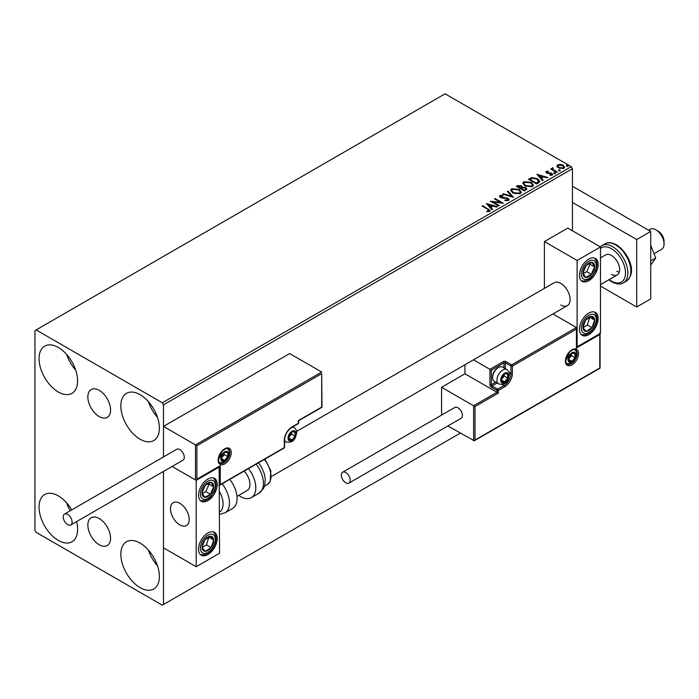 <?xml version="1.0" encoding="UTF-8"?>
<svg xmlns="http://www.w3.org/2000/svg" width="699" height="699" viewBox="0 0 699 699"><rect width="100%" height="100%" fill="white"/><g stroke="black" fill="none" stroke-linecap="round" stroke-linejoin="round"><path stroke-width="1.05" d="M99.214 390.357A16.06 9.27 -120 0 0 91.185 389.561A16.06 9.27 -120 0 0 88.721 402.432A16.06 9.27 -120 0 0 99.214 416.578A16.06 9.27 -120 0 0 107.244 417.382A16.06 9.27 -120 0 0 109.708 404.503A16.06 9.27 -120 0 0 99.214 390.357M99.214 518.527A16.06 9.27 -120 0 0 91.185 517.732A16.06 9.27 -120 0 0 88.721 530.602A16.06 9.27 -120 0 0 99.214 544.757A16.06 9.27 -120 0 0 107.244 545.552A16.06 9.27 -120 0 0 109.708 532.682A16.06 9.27 -120 0 0 99.214 518.527M140.115 587.641A27.27 15.745 60 0 1 122.299 563.612A27.27 15.745 60 0 1 126.475 541.76A27.27 15.745 60 0 1 140.115 543.114A27.27 15.745 60 0 1 157.922 567.142A27.27 15.745 60 0 1 153.745 588.986A27.27 15.745 60 0 1 140.115 587.641M157.511 565.823A27.27 15.745 60 0 1 148.424 550.087M58.323 391.999A27.27 15.745 60 0 1 40.507 367.971A27.27 15.745 60 0 1 44.684 346.127A27.27 15.745 60 0 1 58.323 347.473A27.27 15.745 60 0 1 76.13 371.501A27.27 15.745 60 0 1 71.953 393.354A27.27 15.745 60 0 1 58.323 391.999M75.719 370.19A27.27 15.745 60 0 1 66.632 354.445M140.115 439.225A27.27 15.745 60 0 1 122.299 415.197A27.27 15.745 60 0 1 126.475 393.345A27.27 15.745 60 0 1 140.115 394.699A27.27 15.745 60 0 1 157.922 418.727A27.27 15.745 60 0 1 153.745 440.571A27.27 15.745 60 0 1 140.115 439.225M157.511 417.408A27.27 15.745 60 0 1 148.424 401.672M76.593 521.594A27.27 15.745 60 0 1 71.953 541.769A27.27 15.745 60 0 1 58.323 540.414A27.27 15.745 60 0 1 40.507 516.386A27.27 15.745 60 0 1 44.684 494.543A27.27 15.745 60 0 1 58.323 495.888A27.27 15.745 60 0 1 71.735 509.903M70.171 510.803A27.27 15.745 60 0 1 66.632 502.861M572.446 230.766L572.446 168.704L163.479 404.817L162.317 402.79L571.275 166.677L445.08 93.823L34.95 330.61L34.95 530.296L36.121 532.323L162.317 605.177L163.479 604.504L163.479 471.432L163.479 547.833L196.201 566.723L219.565 553.232L219.154 466.644M196.9 445.7L196.9 479.156L220.272 465.665L220.272 484.556L284.301 447.587L284.301 440.3A10.904 6.3 -60 0 1 292.016 426.94L298.324 423.297L298.324 420.606L321.689 407.106L321.689 373.65L196.9 445.7L163.479 426.407L163.479 456.928L163.479 404.817M163.479 604.504L460.274 433.153M557.007 166.336L557.715 164.789L560.397 164.379L563.132 165.252L564.705 167.236L563.91 168.354L558.518 167.917L556.937 165.916M552.944 168.389L553.337 169.647L557.295 172.05L556.666 172.417L550.69 168.966L552.201 169.106L552.306 167.909L552.996 167.751L552.804 169.044M551.161 169.237L552.201 169.647L552.306 167.909L552.306 168.45L552.996 167.751M545.858 172.312L546.225 171.421L548.287 171.211L548.435 171.718L547.002 171.823L547.195 172.636L551.904 173.291L552.297 175.056L550.2 175.335L549.999 174.811L551.494 174.671L551.301 173.675L547.719 173.431L546.601 173.02L546.225 171.421L545.797 172.033M547.002 171.823L547.195 173.177L547.894 173.404L547.894 172.863M552.769 174.4L552.297 175.056M549.999 175.353L551.494 175.213L551.301 173.675M538.545 182.885L536.64 183.977L528.461 179.259L531.939 177.59L537.688 178.769L539.873 181.312L538.545 182.885M524.477 191.002L516.299 186.275L517.452 185.611L521.367 185.689L522.336 187.14L525.718 187.603L526.863 189.053L524.477 191.002M522.363 186.93L522.336 187.682L525.718 188.145L525.718 187.603M513.468 197.354L502.668 194.147L503.35 193.754L511.546 196.192L507.325 191.456L508.016 191.063L513.468 197.354M499.208 205.593L498.57 205.952L490.392 201.233L500.589 202.395L494.481 198.874L495.11 198.507L503.297 203.234L493.118 202.081L499.208 205.593M486.836 211.701L488.784 211.421L488.784 210.88L487.553 209.158L482.109 206.013L482.738 205.655L490.191 210.609L489.632 211.36L487.142 211.71L486.836 211.159L488.977 210.722M162.317 402.79L36.121 329.937M486.408 203.531L497.312 206.677L496.631 207.079L493.171 206.048L490.873 207.376L492.655 209.377L491.965 209.77L486.408 203.531M508.488 200.473L504.861 200.499L504.958 199.966L507.605 200.019L508.024 199.407L507.605 200.552L507.36 198.551L501.943 197.966L500.379 197.433L499.418 196.244L499.934 195.484L502.896 195.37L502.904 195.947L500.764 195.973L500.973 197.048L507.998 198.201L509.082 199.617L508.488 200.473M500.764 195.973L500.973 197.59L502.406 197.974L502.406 197.441M512.874 193.02L510.628 190.242L511.642 188.721L519.121 189.368L521.332 192.146L520.292 193.658L512.874 193.02M525.036 185.995L522.791 183.217L523.804 181.696L531.292 182.343L533.494 185.13L532.455 186.633L525.036 185.995M536.954 174.348L547.859 177.502L547.177 177.895L543.717 176.864L541.419 178.193L543.193 180.193L542.511 180.587L536.954 174.348M554.097 173.23L553.94 172.539L555.146 172.627L555.303 173.326L554.097 173.23L553.94 172.539L553.94 173.072L555.146 173.169L555.146 172.627L555.303 173.326M558.92 170.451L558.763 169.752L559.969 169.84L560.126 170.539L558.92 170.451L558.763 169.752L558.763 170.294L559.969 170.381L559.969 169.84L560.126 170.539M566.784 165.908L566.627 165.209L567.833 165.305L567.99 165.995L566.784 165.908L566.627 165.209L566.627 165.75L567.833 165.838L567.833 165.305L567.99 165.995M571.275 166.677L572.446 168.704M482.581 206.284L482.738 205.655M482.738 206.188L490.139 210.862M488.26 211.587L488.26 211.046M486.95 204.143L496.701 207.035M492.332 209.56L490.873 207.376M488.435 204.641L490.305 207.271L492.061 205.716L488.435 204.641L490.305 206.738L492.061 205.716M490.305 207.271L490.305 206.738M491.38 201.801L500.589 202.928L500.589 202.395M494.953 199.145L495.11 198.507M495.11 199.049L502.328 203.208M498.736 205.864L493.118 202.614L493.118 202.081M507.36 199.093L507.605 200.552L504.958 200.508L504.958 199.966M499.47 196.515L499.934 195.484M499.934 196.026L502.896 195.912L502.896 195.37M500.764 196.515L500.973 197.59L500.764 196.515M502.406 197.974L504.005 198L504.005 197.459M504.005 198L507.998 198.734L507.998 198.201M507.998 198.734L509.038 199.87M503.28 194.331L503.35 193.754M503.35 194.296L511.546 196.725L511.546 196.192M507.649 191.814L508.016 191.063M508.016 191.605L513.031 197.232M510.654 190.521L511.642 188.721M511.642 189.263L519.121 189.901L519.121 189.368M519.121 189.901L521.314 192.417M511.729 190.713L513.494 193.195L519.427 193.728L520.257 192.181M518.492 189.726L512.507 189.193L511.703 190.425L513.494 192.653L519.427 193.186L520.283 191.902L518.492 189.726M519.427 193.728L519.427 193.186M513.494 193.195L513.494 192.653M516.762 186.546L521.367 186.231L521.367 185.689M521.367 186.231L522.336 187.682M525.718 188.145L526.819 189.315M524.984 190.277L525.797 188.879L525.089 187.961L522.642 187.69L521.227 188.398L524.267 190.696L525.735 189.132M520.711 188.267L521.454 186.939L520.746 186.065L517.767 186.397L520.388 188.45L521.384 187.192M520.388 188.45L520.711 187.725M517.767 186.397L520.388 187.917M524.267 190.696L524.984 189.735M521.227 188.398L524.267 190.154M522.817 183.496L523.804 181.696M523.804 182.238L531.292 182.885L531.292 182.343M531.292 182.885L533.477 185.392M523.892 183.688L525.665 186.17L531.598 186.703L532.42 185.156M530.655 182.701L524.678 182.168L523.866 183.4L525.665 185.628L531.598 186.161L532.446 184.886L530.655 182.701M531.598 186.703L531.598 186.161M525.665 186.17L525.665 185.628M528.925 179.529L531.939 178.123L531.939 177.59M531.939 178.123L537.688 179.311L537.688 178.769M537.688 179.311L539.846 181.583M538.58 182.186L537.059 179.136L532.385 178.228L529.929 179.381L529.929 179.914L536.43 183.671L538.58 182.186L538.719 181.356M529.929 179.381L536.43 183.129L538.754 181.085L538.754 181.626M536.43 183.671L536.43 183.129M537.496 174.96L547.238 177.861M542.878 180.377L541.419 178.193M538.981 175.458L540.843 178.096L542.607 176.541L538.981 175.458L540.843 177.555L542.607 176.541M540.843 178.096L540.843 177.555M546.225 171.963L547.3 171.718M548.287 171.701L548.287 171.211M547.002 172.365L547.195 173.177L547.002 172.365M547.894 173.404L550.768 173.422L550.768 172.88M550.768 173.422L551.904 173.833L551.904 173.291M551.904 173.833L552.708 174.654M551.494 175.213L551.301 174.217L551.494 175.213M554.097 173.771L553.94 173.072M555.146 173.169L555.303 173.859M551.319 169.141L551.319 168.599M552.944 168.931L553.337 169.647M553.337 170.189L556.832 172.321M558.92 170.984L558.763 170.294M559.969 170.381L560.126 171.08M557.007 166.878L557.715 164.789M557.715 165.322L560.397 164.912L560.397 164.379M560.397 164.912L563.132 165.785L563.132 165.252M563.132 165.785L564.67 167.498M557.959 166.283L559.156 168.092L563.167 168.476L563.682 167.376M562.512 165.619L558.449 165.209L557.916 166.004L559.156 167.55L563.167 167.935L563.726 167.105L562.512 165.619M563.167 168.476L563.167 167.935M559.156 168.092L559.156 167.55M566.784 166.449L566.627 165.75M567.833 165.838L567.99 166.537M560.755 304.974A13.22 7.637 -120 0 0 567.37 305.629A13.22 7.637 -120 0 0 569.397 295.039A13.22 7.637 -120 0 0 560.755 283.392A13.22 7.637 -120 0 0 554.15 282.737L296.682 431.379M588.803 334.655A13.22 7.637 -60 0 1 582.188 335.31A13.22 7.637 -60 0 1 580.161 324.72A13.22 7.637 -60 0 1 588.803 313.073A13.22 7.637 -60 0 1 595.408 312.418A13.22 7.637 -60 0 1 597.435 323.008A13.22 7.637 -60 0 1 588.803 334.655M588.803 259.102A13.22 7.637 120 0 0 580.161 270.749A13.22 7.637 120 0 0 582.188 281.348A13.22 7.637 120 0 0 588.803 280.692A13.22 7.637 120 0 0 597.435 269.036A13.22 7.637 120 0 0 595.408 258.447A13.22 7.637 120 0 0 588.803 259.102M577.121 260.447L600.485 246.957L600.485 333.309L577.121 346.8L577.121 260.447L544.399 241.566L544.399 288.364M600.485 246.957L567.771 228.066L544.399 241.566M179.835 524.897A13.22 7.637 60 0 1 171.203 513.249A13.22 7.637 60 0 1 173.23 502.651A13.22 7.637 60 0 1 179.835 503.306A13.22 7.637 60 0 1 188.477 514.962A13.22 7.637 60 0 1 186.45 525.552A13.22 7.637 60 0 1 179.835 524.897M207.883 479.025A13.22 7.637 -60 0 1 214.488 478.369A13.22 7.637 -60 0 1 216.515 488.959A13.22 7.637 -60 0 1 207.883 500.615A13.22 7.637 -60 0 1 201.268 501.27A13.22 7.637 -60 0 1 199.25 490.672A13.22 7.637 -60 0 1 207.883 479.025M207.883 554.578A13.22 7.637 120 0 0 216.515 542.931A13.22 7.637 120 0 0 214.488 532.341A13.22 7.637 120 0 0 207.883 532.996A13.22 7.637 120 0 0 199.25 544.643A13.22 7.637 120 0 0 201.268 555.233A13.22 7.637 120 0 0 207.883 554.578M196.201 566.723L196.201 480.37L219.565 466.88M196.201 480.37L172.094 466.46L195.493 479.968L195.493 444.887L321.689 372.034L289.674 353.545L163.479 426.407M655.872 229.822L658.205 231.177A8.266 4.771 60 0 1 663.963 240.098A8.266 4.771 60 0 1 664.05 241.295L664.05 243.995A11.568 6.675 -120 0 0 663.928 242.317A11.568 6.675 -120 0 0 655.872 229.822A11.568 6.675 -120 0 0 650.087 229.255L648.515 230.163M189.053 517.592A13.22 7.637 -120 0 0 182.666 505.447A13.22 7.637 -120 0 0 173.23 502.651A13.22 7.637 -120 0 0 170.626 510.62A13.22 7.637 -120 0 0 177.013 522.756A13.22 7.637 -120 0 0 186.45 525.552A13.22 7.637 -120 0 0 189.053 517.592M654.011 253.702L661.656 249.29A11.568 6.675 -120 0 0 664.05 243.995M321.689 373.65L321.977 407.281L298.613 420.772L298.613 422.895A0.987 0.577 180 0 1 298.324 423.297A0.987 0.577 -120 0 1 298.115 423.751A0.987 0.987 0 0 0 298.613 422.895M196.9 479.156L219.565 466.408M220.272 465.665L218.866 466.478M220.272 484.556L218.866 485.368M464.94 364.764L464.94 373.79L496.963 392.27L473.59 405.761L474.997 406.573L474.997 440.029L473.59 440.842L473.59 405.761L441.576 387.281L441.576 415.11M464.94 373.79L441.576 387.281M600.074 333.545L600.074 368.155L474.289 440.772L447.858 425.988M474.997 440.029L599.786 367.989L599.786 334.524L576.413 348.015L576.413 327.508L552.944 313.956M576.413 329.124L512.384 366.093L512.384 373.38A10.904 6.3 -60 0 1 504.669 386.739L498.361 390.383L498.361 393.083L496.963 392.27L496.963 390.383L491.353 387.141A1.983 1.145 -120 0 1 489.947 384.712L489.947 369.334L473.494 359.828M599.786 334.524L599.786 332.907M576.413 348.015L576.413 346.398M509.073 372.279L510.978 373.38L510.978 366.093A0.987 0.577 0 0 0 512.384 366.093A0.987 0.577 -120 0 0 511.685 364.878L506.076 361.645A1.983 1.145 0 0 0 503.271 361.645L489.947 369.334L491.353 370.147L491.353 384.712L495.705 382.196M576.71 347.036L576.413 327.508L511.685 364.878A0.987 0.577 -60 0 0 510.978 366.093L505.377 362.86L505.377 368.696M501.166 379.854A4.954 2.866 120 0 0 501.637 381.61A4.954 2.866 120 0 0 504.669 381.881A4.954 2.866 120 0 0 507.71 378.107A4.954 2.866 120 0 0 507.71 374.061A4.954 2.866 120 0 0 504.669 373.79A4.954 2.866 120 0 0 501.637 377.565A4.954 2.866 120 0 0 501.166 379.854M501.48 379.496L501.637 381.61L504.669 381.881L507.71 378.107L507.71 374.061L504.669 373.79L501.637 377.565L501.48 379.496M492.612 377.617A8.266 4.771 120 0 0 494.324 381.401L498.675 383.908A8.266 4.771 -60 0 1 496.963 380.125A8.266 4.771 -60 0 1 500.563 371.816A8.266 4.771 -60 0 1 506.932 369.596L502.59 367.089A8.266 4.771 120 0 0 498.457 367.499A8.266 4.771 120 0 0 492.612 377.617L492.612 376.7A7.139 4.124 -60 0 1 497.662 367.954L498.457 367.499M501.48 379.47L504.206 376.079L504.206 374.245M501.489 380.046L504.669 381.881M504.206 376.079L507.71 378.107M505.595 372.838L507.71 374.061M288.504 437.871A4.954 2.866 120 0 0 288.975 439.627A4.954 2.866 120 0 0 292.016 439.898A4.954 2.866 120 0 0 295.048 436.124A4.954 2.866 120 0 0 295.048 432.069A4.954 2.866 120 0 0 292.016 431.799A4.954 2.866 120 0 0 288.975 435.582A4.954 2.866 120 0 0 288.504 437.871M288.818 437.513L288.975 439.627L292.016 439.898L295.048 436.124L295.048 432.069L292.016 431.799L288.975 435.582L288.818 437.513M288.818 437.487L291.544 434.096L291.544 432.262M288.836 438.063L292.016 439.898M291.544 434.096L295.048 436.124M292.933 430.855L295.048 432.069M221.199 458.378A4.954 2.866 120 0 0 221.67 460.134A4.954 2.866 120 0 0 224.711 460.405A4.954 2.866 120 0 0 227.743 456.63A4.954 2.866 120 0 0 227.743 452.576A4.954 2.866 120 0 0 224.711 452.305A4.954 2.866 120 0 0 221.67 456.089A4.954 2.866 120 0 0 221.199 458.378M221.513 458.02L221.67 460.134L224.711 460.405L227.743 456.63L227.743 452.576L224.711 452.305L221.67 456.089L221.513 458.02M221.513 457.994L224.239 454.603L224.239 452.769M221.531 458.57L224.711 460.405M224.239 454.603L227.743 456.63M225.637 451.362L227.743 452.576M568.47 359.347A4.954 2.866 120 0 0 568.942 361.103A4.954 2.866 120 0 0 571.974 361.374A4.954 2.866 120 0 0 575.015 357.6A4.954 2.866 120 0 0 575.015 353.545A4.954 2.866 120 0 0 571.974 353.275A4.954 2.866 120 0 0 568.942 357.058A4.954 2.866 120 0 0 568.47 359.347M568.785 358.989L568.942 361.103L571.974 361.374L575.015 357.6L575.015 353.545L571.974 353.275L568.942 357.058L568.785 358.989L571.502 355.573L571.502 353.738M568.794 359.539L571.974 361.374M571.502 355.573L575.015 357.6M572.9 352.331L575.015 353.545M593.696 270.766A8.266 4.771 120 0 0 594.631 266.896A8.266 4.771 120 0 0 592.001 262.405A8.266 4.771 120 0 0 586.164 265.402A8.266 4.771 120 0 0 582.966 272.89A8.266 4.771 120 0 0 585.605 277.389A8.266 4.771 120 0 0 591.441 274.392A8.266 4.771 120 0 0 593.696 270.766M592.883 270.557L594.631 266.896L592.001 262.405L586.164 265.402L582.966 272.89L585.605 277.389L591.441 274.392L592.883 270.557M583.272 273.492L586.767 271.693L589.965 264.205L589.545 263.497M586.767 271.693L591.441 274.392M589.965 264.205L594.631 266.896M212.776 490.681A8.266 4.771 120 0 0 213.719 486.819A8.266 4.771 120 0 0 211.081 482.327A8.266 4.771 120 0 0 205.244 485.324A8.266 4.771 120 0 0 202.046 492.812A8.266 4.771 120 0 0 204.685 497.312A8.266 4.771 120 0 0 210.521 494.315A8.266 4.771 120 0 0 212.776 490.681M211.963 490.48L213.719 486.819L211.081 482.327L205.244 485.324L202.046 492.812L204.685 497.312L210.521 494.315L211.963 490.48M202.352 493.407L205.847 491.615L209.045 484.119L208.634 483.42M205.847 491.615L210.521 494.315M209.045 484.119L213.719 486.819M202.99 550.296A8.266 4.771 120 0 0 205.244 551.328A8.266 4.771 120 0 0 211.081 547.588A8.266 4.771 120 0 0 213.719 540.047A8.266 4.771 120 0 0 210.521 536.247A8.266 4.771 120 0 0 204.685 539.986A8.266 4.771 120 0 0 202.046 547.527A8.266 4.771 120 0 0 202.99 550.296M203.488 549.335L205.244 551.328L211.081 547.588L213.719 540.047L210.521 536.247L204.685 539.986L202.046 547.527L203.488 549.335M202.125 547.632L206.406 544.888L208.879 537.155M206.406 544.888L211.081 547.588M209.045 537.348L213.719 540.047M583.91 330.382A8.266 4.771 120 0 0 586.164 331.405A8.266 4.771 120 0 0 592.001 327.665A8.266 4.771 120 0 0 594.631 320.125A8.266 4.771 120 0 0 591.441 316.324A8.266 4.771 120 0 0 585.605 320.063A8.266 4.771 120 0 0 582.966 327.604A8.266 4.771 120 0 0 583.91 330.382M584.408 329.412L586.164 331.405L592.001 327.665L594.631 320.125L591.441 316.324L585.605 320.063L582.966 327.604L584.408 329.412M583.045 327.709L587.326 324.974L589.799 317.232M587.326 324.974L592.001 327.665M589.965 317.425L594.631 320.125M219.565 512.149A18.174 10.494 -120 0 0 219.565 491.773M222.16 483.795A21.486 12.399 60 0 1 225.008 512.83L232.645 508.418A21.486 12.399 -120 0 0 229.796 479.392M244.161 471.1A13.22 7.637 60 0 1 249.071 488.479A13.22 7.637 60 0 1 247.21 490.471L236.978 496.377M248.494 468.592A21.486 12.399 60 0 1 254.366 494.385A21.486 12.399 60 0 1 251.343 497.627A21.486 12.399 60 0 1 238.743 495.364M67.663 524.626A6.282 3.626 -120 0 0 70.809 524.94A6.282 3.626 -120 0 0 71.77 519.907A6.282 3.626 -120 0 0 67.663 514.377A6.282 3.626 -120 0 0 64.526 514.062A6.282 3.626 -120 0 0 63.565 519.095A6.282 3.626 -120 0 0 67.663 524.626M70.809 524.94L182.981 460.178A6.282 3.626 -120 0 0 183.942 455.145A6.282 3.626 -120 0 0 179.835 449.614A6.282 3.626 -120 0 0 176.698 449.3L64.526 514.062M350.199 480.239A6.282 3.626 -120 0 0 347.464 473.922A6.282 3.626 -120 0 0 342.624 472.236A6.282 3.626 -120 0 0 341.322 475.11A6.282 3.626 -120 0 0 344.065 481.428A6.282 3.626 -120 0 0 348.897 483.114A6.282 3.626 -120 0 0 350.199 480.239M348.897 483.114L461.069 418.352A6.282 3.626 -120 0 0 462.371 415.477A6.282 3.626 -120 0 0 459.636 409.16A6.282 3.626 -120 0 0 454.796 407.473L342.624 472.236M650.725 245.244L655.706 258.062L650.725 260.937M655.706 258.062L650.725 265.139M572.446 186.249L650.725 231.448L650.725 298.901L636.71 307.001L600.485 286.083M572.446 202.439L636.71 239.539L636.71 307.001M650.725 231.448L636.71 239.539M600.485 257.887L605.684 254.89A11.568 6.675 60 0 1 611.468 255.458A11.568 6.675 60 0 1 619.026 265.655A11.568 6.675 60 0 1 617.252 274.925A11.568 6.675 60 0 1 611.468 274.349M619.279 272.226A11.568 6.675 60 0 1 616.841 271.247M488.26 209.377L488.26 208.844M517.452 186.152L517.452 185.611M529.702 179.084L529.702 178.542M537.103 183.278L537.103 182.736M549.134 173.396L549.134 172.854M555.286 171.43L555.286 170.888M218.167 460.134A9.253 5.339 -60 0 1 224.711 448.802A9.253 5.339 -60 0 1 231.255 452.576A9.253 5.339 -60 0 1 224.711 463.909A9.253 5.339 -60 0 1 218.167 460.134M229.849 452.576A8.266 4.771 120 0 0 228.136 448.793C227.891 447.578 225.943 448.33 222.291 451.03L218.455 459.732C218.874 462.179 219.346 463.306 219.879 463.105A8.266 4.771 120 0 0 226.24 460.894A8.266 4.771 120 0 0 229.849 452.576M292.016 426.94A0.987 0.577 -120 0 1 291.806 427.395C287.446 430.435 285.043 434.603 284.589 439.898A0.987 0.577 180 0 1 284.301 440.3L284.301 446.775M284.091 448.042A0.987 0.987 0 0 0 284.589 447.185A0.987 0.577 180 0 1 284.301 447.587A0.987 0.577 60 0 1 284.091 448.042L219.565 485.298M578.519 353.545A9.253 5.339 -60 0 1 571.974 364.878A9.253 5.339 -60 0 1 565.43 361.103A9.253 5.339 -60 0 1 571.974 349.771A9.253 5.339 -60 0 1 578.519 353.545M567.142 364.074A8.266 4.771 120 0 0 573.512 361.864A8.266 4.771 120 0 0 577.121 353.545A8.266 4.771 120 0 0 575.408 349.762C575.155 348.548 573.206 349.299 569.554 351.999L565.718 360.701C566.138 363.139 566.609 364.266 567.142 364.074M498.361 393.083L474.997 406.573M502.065 384.424L503.97 385.525A9.917 5.723 120 0 0 510.978 373.38A0.987 0.577 0 0 0 512.384 373.38M497.111 383.008L492.052 385.927L497.662 389.168L503.97 385.525A0.987 0.577 60 0 1 504.669 386.739M503.97 367.892L503.97 362.86L491.353 370.147M496.963 390.383A0.987 0.577 0 0 0 498.361 390.383A0.987 0.577 60 0 0 497.662 389.168A0.987 0.577 120 0 0 496.963 390.383M491.353 387.141A0.987 0.577 -60 0 1 492.052 385.927A0.987 0.577 60 0 1 491.353 384.712A0.987 0.577 0 0 1 489.947 384.712M503.271 361.645A0.987 0.577 60 0 1 503.97 362.86A0.987 0.577 180 0 1 505.377 362.86A0.987 0.577 120 0 1 506.076 361.645M500.702 380.125A5.618 3.242 120 0 0 504.669 382.423A5.618 3.242 120 0 0 508.645 375.538A5.618 3.242 120 0 0 504.669 373.249A5.618 3.242 120 0 0 500.702 380.125M288.04 438.142A5.618 3.242 120 0 0 292.016 440.44A5.618 3.242 120 0 0 295.983 433.555A5.618 3.242 120 0 0 292.016 431.266A5.618 3.242 120 0 0 288.04 438.142M284.589 441.104L286.013 441.925A8.266 4.771 -60 0 1 284.589 440.073M291.964 427.307A8.266 4.771 -60 0 1 294.27 427.613L292.855 426.792M220.735 458.649A5.618 3.242 120 0 0 224.711 460.947A5.618 3.242 120 0 0 228.678 454.062A5.618 3.242 120 0 0 224.711 451.772A5.618 3.242 120 0 0 220.735 458.649M567.999 359.618A5.618 3.242 120 0 0 571.974 361.916A5.618 3.242 120 0 0 575.95 355.031A5.618 3.242 120 0 0 571.974 352.742A5.618 3.242 120 0 0 567.999 359.618M595.059 271.002A10.572 6.108 120 0 0 592.892 260.308A10.572 6.108 120 0 0 582.538 268.792A10.572 6.108 120 0 0 584.714 279.486A10.572 6.108 120 0 0 595.059 271.002M214.139 490.925A10.572 6.108 120 0 0 211.972 480.23A10.572 6.108 120 0 0 201.618 488.706A10.572 6.108 120 0 0 203.793 499.409A10.572 6.108 120 0 0 214.139 490.925M201.618 552.123A10.572 6.108 120 0 0 211.972 548.654A10.572 6.108 120 0 0 214.139 535.451A10.572 6.108 120 0 0 203.793 538.92A10.572 6.108 120 0 0 201.618 552.123M582.538 332.2A10.572 6.108 120 0 0 592.892 328.731A10.572 6.108 120 0 0 595.059 315.529A10.572 6.108 120 0 0 584.714 318.997A10.572 6.108 120 0 0 582.538 332.2M258.499 462.817L261.347 466.923L264.327 473.835L265.297 478.972L264.703 485.613L263.619 488.33L258.979 493.223A21.486 12.399 -120 0 0 262.003 489.973A21.486 12.399 -120 0 0 256.131 464.188M264.904 459.121L270.845 470.776L270.181 481.489L267.219 484.643A18.174 10.494 -120 0 0 269.779 481.899A18.174 10.494 -120 0 0 264.309 459.461M604.932 243.872C607.597 242.029 611.45 242.352 616.501 244.851C627.527 251.867 638.073 271.754 626.418 281.077A21.486 12.399 -120 0 0 629.712 263.864A21.486 12.399 -120 0 0 615.679 244.938A21.486 12.399 -120 0 0 604.932 243.872L601.9 245.629A21.486 12.399 60 0 1 612.639 246.686A21.486 12.399 60 0 1 626.671 265.62A21.486 12.399 60 0 1 623.377 282.833C620.625 284.676 616.771 284.344 611.808 281.854L608.829 279.783M609.196 279.574A19.825 11.446 -120 0 0 611.468 281.094A19.825 11.446 -120 0 0 625.491 273.003A19.825 11.446 -120 0 0 611.468 248.713A19.825 11.446 -120 0 0 600.485 248.503M500.458 196.402L500.458 196.935M520.283 191.902L520.283 192.443M511.703 190.425L511.703 190.967M521.454 186.939L521.454 187.481M525.797 188.879L525.797 189.412M532.446 184.886L532.446 185.418M523.866 183.4L523.866 183.942M546.801 172.111L546.801 172.653M551.764 174.296L551.764 174.829M563.726 167.105L563.726 167.646M557.916 166.004L557.916 166.545M271.439 476.482L567.37 305.629M617.252 274.925L600.485 284.607M291.806 427.395L298.115 423.751M284.589 447.185L284.589 439.898M498.675 383.908C507.151 385.726 508.488 378.823 509.422 374.463C509.824 373.249 508.994 371.632 506.932 369.596M286.013 441.925C294.489 443.743 295.826 436.84 296.76 432.48C297.162 431.266 296.332 429.64 294.27 427.613M218.708 462.432C227.192 464.25 228.521 457.347 229.455 452.987C229.857 451.772 229.027 450.147 226.974 448.12M565.972 363.401C574.456 365.219 575.793 358.316 576.719 353.956C577.121 352.742 576.299 351.116 574.237 349.089M581.393 280.753L584.381 281.077L588.977 279.285L591.572 277.101L595.627 270.959L597.025 265.34L596.719 261.767L594.5 258.053M200.473 500.676L204.807 500.737L208.066 499.208L210.661 497.024L214.707 490.881L216.105 485.263L215.799 481.681L213.579 477.967M200.473 554.648L204.807 554.709L208.022 553.206L210.757 550.882L213.571 547.125L215.484 542.677L216.113 539.156L215.869 535.915L213.579 531.939M581.393 334.725L585.727 334.786L588.942 333.283L591.677 330.968L594.482 327.202L596.404 322.755L597.033 319.233L596.78 315.992L594.5 312.016M225.008 512.83L219.565 514.403M258.979 493.223L251.343 497.627M267.219 484.643L264.519 486.207M626.418 281.077L623.377 282.833M600.284 246.843L601.9 245.629"/></g></svg>
